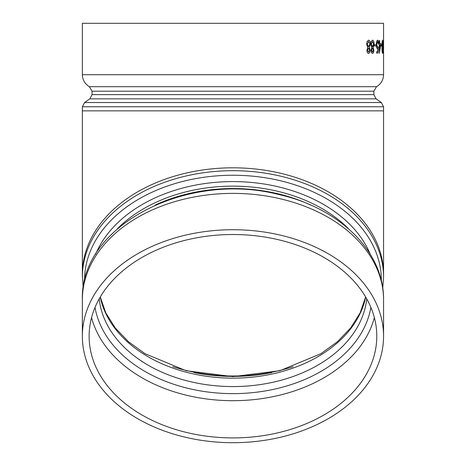 <?xml version="1.0" encoding="UTF-8"?>
<svg xmlns="http://www.w3.org/2000/svg" width="466" height="466" viewBox="0 0 466 466"><rect width="100%" height="100%" fill="white"/><g stroke="black" fill="none" stroke-linecap="round" stroke-linejoin="round"><path stroke-width="0.7" d="M232.959 437.912A143.825 101.699 180 0 0 376.784 336.213A143.825 101.699 180 0 0 232.959 234.509A143.825 101.699 180 0 0 89.134 336.213A143.825 101.699 180 0 0 232.959 437.912M82.36 274.299L82.36 110.861L383.559 110.861L383.559 274.299A150.6 106.487 180 0 0 232.959 167.807A150.6 106.487 180 0 0 82.36 274.299L83.169 288.378M82.36 110.861L82.36 106.772L383.559 106.772L381.357 102.543L84.562 102.543L82.36 106.772M232.959 442.7A150.6 106.487 180 0 0 383.559 336.213A150.6 106.487 180 0 0 232.959 229.721A150.6 106.487 180 0 0 82.36 336.213A150.6 106.487 180 0 0 232.959 442.7M84.562 102.543L89.839 98.85L376.079 98.85L373.878 94.621L92.041 94.621L92.041 91.214L373.878 91.214L376.516 86.705C381.031 83.973 383.378 79.966 383.559 74.694L82.36 74.694L82.36 23.3L383.559 23.3L383.559 41.48M366.631 44.165L367.068 41.567L368.629 40.187C369.713 40.268 370.313 41.561 370.423 44.066L369.387 47.503L370.155 50.165C370.027 52.209 369.509 53.281 368.594 53.38L368.519 53.38C367.592 53.252 367.062 52.169 366.928 50.13L367.732 47.503L366.631 44.165L367.068 41.567M370.802 44.165L371.181 41.567L372.55 40.187C373.487 40.268 374 41.561 374.093 44.066L373.208 47.503L373.866 50.165C373.755 52.209 373.307 53.281 372.52 53.38L372.439 53.38C371.641 53.252 371.181 52.169 371.058 50.13L371.763 47.503L370.802 44.165L371.181 41.567M374.349 45.983L374.349 44.695L376.021 44.695L376.021 45.983L374.349 45.983M377.553 47.427L378.386 46.786L378.043 53.06L376.563 53.06L376.563 51.773L377.804 51.773L377.984 48.476L377.577 48.714C376.86 48.499 376.476 47.13 376.417 44.614C376.493 41.864 376.918 40.391 377.699 40.187C378.293 40.361 378.631 41.544 378.718 43.728L377.681 41.474L376.761 44.66L377.635 47.427L378.386 46.786M376.563 53.06L376.563 51.773M377.716 51.773L377.903 48.476M377.577 48.714L377.495 48.714C376.778 48.499 376.394 47.13 376.336 44.614C376.412 41.864 376.837 40.391 377.617 40.187L377.699 40.187M378.427 43.728L377.594 41.474M379.039 44.695L379.039 43.408L378.951 44.695L379.388 44.695L379.388 53.38L379.301 44.695M379.301 43.408L379.301 40.513L379.65 40.513L379.65 43.408L380.809 43.408M380.99 45.983L380.99 44.695L381.887 44.695L381.887 45.983L380.99 45.983M382.621 53.38L382.534 53.38C382.132 52.576 381.945 50.375 381.969 46.781C381.945 43.192 382.132 40.996 382.534 40.187L383.052 46.781L383.436 40.187L383.6 46.781L383.436 53.38L383.145 46.781L382.621 53.38C382.219 52.576 382.027 50.375 382.056 46.781L381.969 46.781M383.436 53.38L383.058 46.781M383.559 40.513L383.559 53.06M383.145 46.781L383.436 40.187M383.431 41.474L383.431 52.093L383.431 41.474M383.349 52.093L383.349 41.474M382.056 46.781C382.027 43.192 382.219 40.996 382.621 40.187M382.615 41.474L382.213 46.786L382.615 52.093L382.947 46.786L382.615 41.474M382.528 52.093L382.86 46.786L382.528 41.474M381.077 45.983L381.077 44.695M379.039 43.408L379.388 43.408L379.388 40.513M379.65 43.408L380.897 43.408L379.388 53.38M379.65 44.695L379.65 50.147L380.46 44.695L379.65 44.695L380.373 44.695L379.563 50.147M374.431 45.983L374.431 44.695M371.262 41.567L372.55 40.187M372.52 53.38C371.717 53.252 371.256 52.169 371.14 50.13L371.058 50.13M371.14 50.13L371.763 47.503M371.839 47.503L370.878 44.165M373.697 44.025L372.544 41.474L371.332 44.142L372.52 46.786L373.697 44.025L372.468 41.474M373.464 50.147L372.526 48.074L371.583 50.171L372.544 52.093L373.464 50.147L372.45 48.074M372.468 52.093L373.382 50.147M372.439 46.786L373.615 44.025M367.144 41.567L368.629 40.187M368.594 53.38C367.668 53.252 367.138 52.169 367.004 50.13L366.928 50.13M367.004 50.13L367.732 47.503M367.808 47.503L366.707 44.165M369.957 44.025L368.623 41.474L367.225 44.142L368.589 46.786L369.957 44.025L368.548 41.474M369.689 50.147L368.6 48.074L367.517 50.171L368.623 52.093L369.689 50.147L368.524 48.074M368.548 52.093L369.608 50.147M368.513 46.786L369.882 44.025M91.563 317.602A143.825 101.699 180 0 0 232.959 400.696A143.825 101.699 180 0 0 374.355 317.602M370.895 307.409A138.984 98.279 0 0 1 232.959 393.63A138.984 98.279 0 0 1 95.023 307.409M366.725 298.84A134.144 94.854 0 0 1 232.959 386.564A134.144 94.854 0 0 1 99.194 298.84M100.231 297.034A134.144 94.854 180 0 0 232.959 378.142A134.144 94.854 180 0 0 365.688 297.034M271.666 372.643A143.825 101.699 0 0 1 194.246 372.637M172.816 366.678A143.825 101.699 180 0 0 293.102 366.678M382.749 288.378L383.559 277.188A150.6 106.487 180 0 0 232.959 170.696A150.6 106.487 180 0 0 82.36 277.188M84.567 280.905A148.398 104.932 0 0 1 232.959 175.245A148.398 104.932 0 0 1 381.351 280.905M370.254 254.226A143.12 101.198 180 0 0 232.959 181.589A143.12 101.198 180 0 0 95.658 254.22M117.397 228.759A140.918 99.642 0 0 1 232.959 186.138A140.918 99.642 0 0 1 348.521 228.759M310.572 205.023A140.918 99.642 180 0 0 155.347 205.023M376.516 86.705L89.402 86.705C84.888 83.973 82.54 79.966 82.36 74.694M383.559 299.871C384.2 251.191 338.7 207.766 278.948 194.578C188.182 170.853 79.861 224.705 82.36 299.871A150.6 106.487 0 0 1 232.959 193.384A150.6 106.487 0 0 1 383.559 299.871L383.559 336.213M100.272 296.964L105.77 312.861L115.242 327.936L128.459 341.706L145.019 353.688L185.998 370.697L232.959 376.627L279.926 370.691L320.899 353.688L337.46 341.706L350.671 327.936L360.148 312.861L365.647 296.964M383.559 274.299L383.559 277.188M376.079 98.85L381.357 102.543M383.559 110.861L383.559 106.772M89.839 98.85L92.041 94.621M373.878 94.621L373.878 91.214M92.041 91.214L89.402 86.705M82.36 299.871L82.36 336.213M383.559 74.694L383.559 52.093"/></g></svg>
